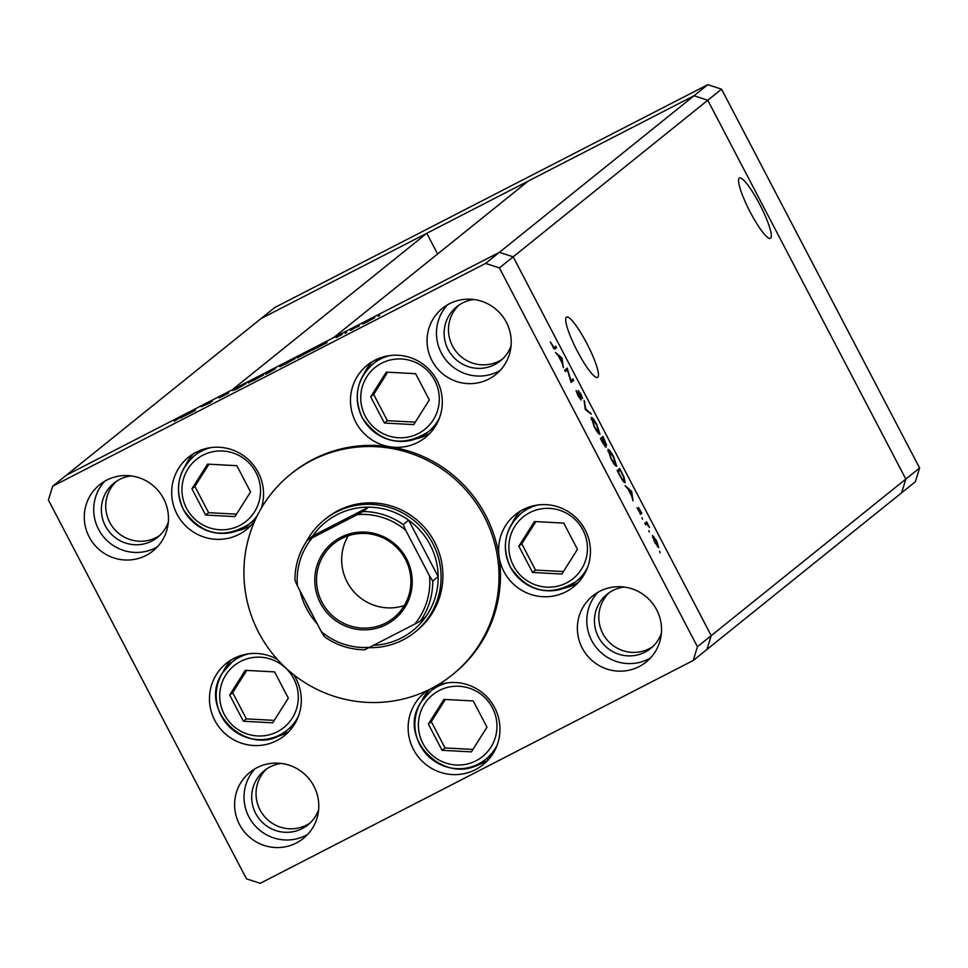 <?xml version="1.0" encoding="UTF-8"?>
<svg xmlns="http://www.w3.org/2000/svg" width="968" height="968" viewBox="0 0 968 968"><rect width="100%" height="100%" fill="white"/><g stroke="black" fill="none" stroke-linecap="round" stroke-linejoin="round"><path stroke-width="1.45" d="M439.629 417.486A43.802 43.088 51.2 0 1 428.062 432.031L433.023 428.025A43.802 43.088 -128.8 0 0 435.781 425.618M381.053 357.603A43.802 43.088 -128.8 0 0 378.113 359.769L373.14 363.762A43.802 43.088 51.2 0 1 389.814 355.571M413.735 424.613L429.332 399.929L415.611 373.684L386.292 372.123L370.696 396.795L384.417 423.04L413.735 424.613M387.708 372.196L373.66 394.424L387.381 420.669L415.284 422.157M387.381 420.669L384.417 423.04M373.66 394.424L370.696 396.795M529.193 507.014A43.802 43.088 -128.8 0 0 526.241 509.18L521.28 513.185A43.802 43.088 51.2 0 1 537.954 504.981M587.77 566.909A43.802 43.088 51.2 0 1 576.19 581.441L581.163 577.436A43.802 43.088 -128.8 0 0 583.91 575.028M534.433 521.534L518.836 546.218L532.557 572.463L561.876 574.024L577.472 549.34L563.751 523.095L534.433 521.534M535.836 521.607L521.788 543.834L535.51 570.079L563.424 571.568M535.51 570.079L532.557 572.463M521.788 543.834L518.836 546.218M438.71 684.872A43.802 43.088 -128.8 0 0 435.757 687.038L430.784 691.031A43.802 43.088 51.2 0 1 447.47 682.839M497.286 744.755A43.802 43.088 51.2 0 1 494.975 748.893A43.802 43.088 51.2 0 1 485.706 759.299L490.679 755.294A43.802 43.088 -128.8 0 0 493.426 752.886M473.267 700.953L443.949 699.392L428.352 724.064L442.074 750.309L471.392 751.87L486.989 727.198L473.267 700.953M445.353 699.465L431.304 721.692L445.026 747.937L472.941 749.426M445.026 747.937L442.074 750.309M431.304 721.692L428.352 724.064M240.052 655.82A43.802 43.088 -128.8 0 0 237.112 657.986L232.138 661.979A43.802 43.088 51.2 0 1 248.812 653.787M298.628 715.703A43.802 43.088 51.2 0 1 296.329 719.841A43.802 43.088 51.2 0 1 287.06 730.247L292.021 726.242A43.802 43.088 -128.8 0 0 294.78 723.834M274.609 671.901L245.291 670.34L229.694 695.012L243.416 721.257L272.734 722.818L288.331 698.146L274.609 671.901M246.707 670.413L232.659 692.64L246.38 718.885L274.283 720.374M246.38 718.885L243.416 721.257M232.659 692.64L229.694 695.012M202.276 449.612A43.802 43.088 -128.8 0 0 199.335 451.778L194.362 455.771A43.802 43.088 51.2 0 1 211.036 447.579M257.464 515.266A43.802 43.088 51.2 0 1 249.272 524.039L254.245 520.034A43.802 43.088 -128.8 0 0 255.782 518.739M207.515 464.132L191.918 488.804L205.639 515.049L234.958 516.622L250.555 491.938L236.833 465.693L207.515 464.132M208.919 464.204L194.883 486.432L208.592 512.677L236.507 514.165M208.592 512.677L205.639 515.049M194.883 486.432L191.918 488.804M566.377 317.238A33.904 6.002 62.8 0 0 577.025 350.561A33.904 6.002 62.8 0 0 597.595 377.423A33.904 6.002 62.8 0 0 597.776 377.302A33.904 6.002 62.8 0 0 587.128 343.979A33.904 6.002 62.8 0 0 566.558 317.117A33.904 6.002 62.8 0 0 566.377 317.238M739.25 178.16A33.904 6.002 62.8 0 0 749.897 211.484A33.904 6.002 62.8 0 0 770.467 238.346A33.904 6.002 62.8 0 0 770.649 238.225A33.904 6.002 62.8 0 0 760.001 204.901A33.904 6.002 62.8 0 0 739.431 178.039A33.904 6.002 62.8 0 0 739.25 178.16M707.765 84.688L721.559 89.177L707.79 100.248L905.83 479.075L707.79 100.248L693.995 95.759L707.79 100.248L513.161 256.822L499.379 252.346L707.765 84.688L274.815 307.497L66.417 475.155L232.163 389.862L426.779 233.288L261.033 318.581L693.995 95.759L528.25 181.064L333.633 337.638L499.379 252.346L513.161 256.822L711.214 635.649L706.967 649.419L693.185 660.503L697.432 646.733L499.391 267.906L485.597 263.417L52.647 486.238L48.4 500.008L246.441 878.823L260.235 883.312L693.185 660.503M499.391 267.906L513.161 256.822L711.214 635.649L905.83 479.075L901.583 492.845L706.967 649.419L711.214 635.649L697.432 646.733M426.779 233.288L437.609 253.991M414.885 632.201L416.7 630.749A72.152 70.966 -128.8 0 0 434.608 542.044A72.152 70.966 -128.8 0 0 326.24 518.316L324.425 519.78A72.152 70.966 51.2 0 1 432.793 543.496A72.152 70.966 51.2 0 1 414.885 632.201A72.152 70.966 51.2 0 1 368.941 647.653M484.218 516.513A128.841 126.723 -128.8 0 0 290.702 474.151A128.841 126.723 -128.8 0 0 258.722 632.564A128.841 126.723 -128.8 0 0 452.225 674.914A128.841 126.723 -128.8 0 0 484.218 516.513M452.225 674.914L453.677 673.752A128.841 126.723 -128.8 0 0 499.101 556.697A46.379 45.617 -128.8 0 0 503.941 571.58A46.379 45.617 -128.8 0 0 573.601 586.826A46.379 45.617 -128.8 0 0 585.12 529.811A46.379 45.617 -128.8 0 0 515.46 514.553A46.379 45.617 -128.8 0 0 499.101 556.697A128.841 126.723 -128.8 0 0 485.67 515.339A128.841 126.723 -128.8 0 0 390.177 446.829A128.841 126.723 -128.8 0 0 292.154 472.989L290.702 474.151M261.275 508.285A46.379 45.617 -128.8 0 0 258.202 472.396A46.379 45.617 -128.8 0 0 188.542 457.15A46.379 45.617 -128.8 0 0 177.023 514.177A46.379 45.617 -128.8 0 0 246.683 529.423A46.379 45.617 -128.8 0 0 254.766 520.966M237.487 530.742A46.379 45.617 -128.8 0 0 251.148 525.321M390.177 446.829A46.379 45.617 -128.8 0 0 425.472 437.415A46.379 45.617 -128.8 0 0 436.979 380.388A46.379 45.617 -128.8 0 0 367.32 365.142A46.379 45.617 -128.8 0 0 355.8 422.169A46.379 45.617 -128.8 0 0 390.177 446.829M416.264 438.734A46.379 45.617 -128.8 0 0 429.925 433.313M564.404 588.145A46.379 45.617 -128.8 0 0 578.053 582.724M277.332 659.377A46.379 45.617 -128.8 0 0 226.318 663.358A46.379 45.617 -128.8 0 0 214.799 720.386A46.379 45.617 -128.8 0 0 284.471 735.632A46.379 45.617 -128.8 0 0 295.978 678.604A46.379 45.617 -128.8 0 0 293.715 674.744M275.263 736.95A46.379 45.617 -128.8 0 0 288.924 731.518M239.495 824.482A42.519 41.818 -128.8 0 0 303.347 838.457A42.519 41.818 -128.8 0 0 313.91 786.185A42.519 41.818 -128.8 0 0 250.047 772.21A42.519 41.818 -128.8 0 0 239.495 824.482M255.044 768.761A42.519 41.818 -128.8 0 0 248.921 816.907A42.519 41.818 -128.8 0 0 307.788 834.319M431.934 360.544A42.519 41.818 -128.8 0 0 495.785 374.531A42.519 41.818 -128.8 0 0 506.337 322.247A42.519 41.818 -128.8 0 0 442.485 308.272A42.519 41.818 -128.8 0 0 431.934 360.544M447.47 304.835A42.519 41.818 -128.8 0 0 441.347 352.969A42.519 41.818 -128.8 0 0 500.214 370.393M89.177 536.95A42.519 41.818 -128.8 0 0 153.029 550.925A42.519 41.818 -128.8 0 0 163.592 498.653A42.519 41.818 -128.8 0 0 99.728 484.666A42.519 41.818 -128.8 0 0 89.177 536.95M104.725 481.229A42.519 41.818 -128.8 0 0 98.591 529.363A42.519 41.818 -128.8 0 0 157.457 546.787M582.252 648.088A42.519 41.818 -128.8 0 0 646.104 662.064A42.519 41.818 -128.8 0 0 656.667 609.792A42.519 41.818 -128.8 0 0 592.803 595.816A42.519 41.818 -128.8 0 0 582.252 648.088M597.8 592.368A42.519 41.818 -128.8 0 0 591.678 640.501A42.519 41.818 -128.8 0 0 650.544 657.925M624.191 587.044A34.788 34.219 -128.8 0 0 598.442 637.029A34.788 34.219 -128.8 0 0 661.386 633.29M609.32 592.597A34.788 34.219 -128.8 0 0 652.783 646.624M131.116 475.905A34.788 34.219 -128.8 0 0 105.355 525.878A34.788 34.219 -128.8 0 0 168.311 522.139M116.245 481.447A34.788 34.219 -128.8 0 0 159.708 535.473M511.068 345.745A34.788 34.219 51.2 0 1 448.111 349.484A34.788 34.219 51.2 0 1 473.872 299.511M502.465 359.08A34.788 34.219 51.2 0 1 459.001 305.053M318.641 809.684A34.788 34.219 51.2 0 1 255.685 813.423A34.788 34.219 51.2 0 1 281.434 763.437M310.026 823.018A34.788 34.219 51.2 0 1 266.563 768.991M473.921 766.003A46.379 45.617 -128.8 0 0 483.613 762.699L472.057 766.85M469.541 767.321L475.203 766.329L485.053 761.985A46.379 45.617 -128.8 0 0 487.569 760.582M488.114 760.243L487.073 760.981M427.941 690.22A46.379 45.617 -128.8 0 0 424.976 692.41A46.379 45.617 -128.8 0 0 413.457 749.438A46.379 45.617 -128.8 0 0 483.117 764.684A46.379 45.617 -128.8 0 0 494.636 707.656A46.379 45.617 -128.8 0 0 436.604 685.646M567.429 369.982L565.433 371.591L564.695 370.151L567.224 368.118L570.902 380.569L572.899 378.972L573.649 380.4L571.108 382.445L567.429 369.982L565.203 371.131M581.09 400.002L578.09 395.948L576.093 390.649L580.413 398.526L578.15 390.455L580.8 393.916L582.603 398.514L578.912 391.871L581.127 399.99M585.241 409.476L584.14 400.474L585.725 408.944L591.315 414.195L585.241 409.476M591.218 417.474C592.259 417.256 594.146 419.652 596.893 424.686L600.003 434.257C598.95 434.463 597.05 432.031 594.291 426.961L591.279 417.438M607.916 449.43C608.957 449.2 610.856 451.608 613.603 456.642L616.713 466.213C615.66 466.407 613.748 463.974 611.002 458.917L607.989 449.382M625.074 485.658L631.68 491.405L632.999 500.819L631.765 496.245L627.978 488.997L625.074 485.658M660.103 552.764L659.619 551.264L660.103 552.764M652.444 535.51L656.57 540.773L658.76 547.586L654.646 542.322L652.492 535.486M649.298 532.073L648.814 530.573L649.298 532.073M645.523 524.777L644.773 523.349L646.624 521.849L649.492 527.403L646.914 524.027L645.523 524.777M646.914 524.027L645.45 524.632M642.546 519.175L642.062 517.674L642.546 519.175M638.469 507.474L641.796 513.234L639.219 508.902L640.78 514.335L636.968 507.813L640.017 512.907L638.493 507.462M625.098 482.693L625.243 482.621C624.263 482.971 622.436 480.588 619.738 475.457L617.148 470.509L619.689 468.464L623.936 476.837L625.159 482.669M602.713 442.872L600.45 438.552L602.991 436.52L606.646 445.219L605.133 443.804L606.065 447.422L602.713 442.872M555.487 352.546L561.985 358.075L563.4 367.695L562.166 363.121L558.379 355.885L555.487 352.546M554.482 349.182L550.247 341.91L554.083 347.56L555.765 346.205L556.515 347.633L554.628 349.121M553.176 348.044L554.083 347.56M201.368 406.705L212.633 400.752L210.104 402.785L201.368 406.705M228.533 393.129L219.095 398.017L228.581 393.069M223.112 395.67L223.802 395.343M236.809 389.039L232.465 390.54L246.029 383.558L236.809 389.039M253.979 380.23L263.586 374.894L253.979 380.23M285.548 363.98L295.155 358.656L285.548 363.98M312.095 350.295L322.114 344.402L327.075 342.587L312.095 350.295M378.137 316.318L379.662 315.471L378.137 316.318M52.647 486.238L66.417 475.155L499.379 252.346L485.597 263.417M362.843 324.014L374.737 317.794L362.722 324.026M373.938 318.315L374.737 317.794M357.7 326.845L359.225 325.998L357.7 326.845M358.172 326.591L359.225 325.998M350.743 330.403L356.611 326.857L350.743 330.403M345.152 333.294L346.677 332.447L345.152 333.294M336.186 337.554L342.249 334.311L336.404 337.469M311.309 350.343L297.115 358.003L311.442 350.186M269.818 372.051L265.547 374.253L268.088 372.208L275.553 368.554L269.818 372.051M180.556 417.994L190.781 411.993L195.524 410.287L180.556 417.994M174.313 421.153L180.254 417.414L174.349 421.213M429.417 689.494A46.379 45.617 -128.8 0 0 421.709 701.11M488.029 760.086L487.049 758.21M487.569 757.787L489.046 757.036L489.663 758.21M483.613 762.699L482.911 761.368M484.242 760.425L485.053 761.985M231.292 659.886A46.379 45.617 -128.8 0 0 223.063 672.058M520.421 511.08A46.379 45.617 -128.8 0 0 512.193 523.264M372.293 361.669A46.379 45.617 -128.8 0 0 364.065 373.842M193.503 453.677A46.379 45.617 -128.8 0 0 185.287 465.85M483.165 761.187L483.939 762.675M368.07 321.497L364.222 323.421M364.21 323.203L368.046 321.449M323.518 344.1L317.879 347.004L323.554 344.16M309.966 351.215L300.818 355.45L298.797 357.071L310.087 351.13M285.778 363.859L293.74 359.382L287.895 362.068L279.958 366.739M279.958 366.473L285.754 363.799M274.186 369.377L269.237 371.688L274.222 369.352M269.104 372.075L274.198 369.57L269.104 372.075M254.209 380.109L262.171 375.62L256.326 378.319L248.389 382.989M248.389 382.723L254.173 380.049M191.979 411.799L186.34 414.703L192.015 411.86M653.315 536.901L653.932 536.574M658.01 546.158L656.34 540.955L653.194 536.938L654.876 542.128L658.01 546.158L657.284 546.533L657.998 546.158M652.529 537.288L653.194 536.938L652.529 537.276M645.305 524.354L647.374 523.289M645.341 524.414L647.108 523.506M640.102 513.923L640.78 513.56M630.942 491.526L631.572 491.199M631.33 495.422L631.68 491.405M628.353 489.723L631.632 495.277M631.124 491.684L628.643 489.566M617.669 470.085L618.213 471.113M621.25 478.24L624.493 481.181L623.259 476.195L620.173 470.109L617.657 471.476M620.173 470.109L618.165 471.731L621.577 478.083M615.963 464.773L613.373 456.92L608.666 450.858L611.231 458.638L615.963 464.773L615.067 465.233L615.854 464.834M607.868 451.269L608.727 450.822L607.868 451.257M600.971 438.141L601.515 439.169M604.746 446.272L605.351 445.97L602.895 439.968L605.883 443.78L603.475 438.165L600.959 439.532M601.019 439.654L602.665 438.819L603.161 439.774M603.475 438.165L602.665 438.819M602.895 439.968L602.399 439.024L601.455 439.787L605.351 445.97M601.055 439.714L602.399 439.024M599.252 432.829L596.675 424.964L591.968 418.914L594.521 426.694L599.252 432.829L598.369 433.289L599.156 432.877M591.17 419.313L591.968 418.914L591.17 419.313M584.345 402.313L584.95 402.01M589.802 413.021L590.516 412.658M565.905 369.171L567.381 368.409M565.179 369.764L565.53 370.962M570.878 380.581L571.398 381.561L573.649 380.4M561.343 358.402L561.985 358.075M562.033 362.153L561.525 358.559L559.044 356.454L561.742 362.31M553.732 347.766L554.265 348.795L556.515 347.633M406.56 558.778A49.211 48.412 51.2 0 1 386.28 624.541A49.211 48.412 51.2 0 1 320.42 603.112A49.211 48.412 51.2 0 1 340.712 537.361A49.211 48.412 51.2 0 1 406.56 558.778M321.993 602.241A47.674 46.887 -128.8 0 0 393.589 617.911A47.674 46.887 -128.8 0 0 405.435 559.31A47.674 46.887 -128.8 0 0 333.827 543.629A47.674 46.887 -128.8 0 0 321.993 602.241M348.238 535.788A47.674 46.887 -128.8 0 0 347.149 582.01A47.674 46.887 -128.8 0 0 404.346 605.532M373.43 645.341A69.575 68.425 -128.8 0 0 425.823 616.701A69.575 68.425 -128.8 0 0 438.165 576.662A69.575 68.425 -128.8 0 0 430.179 544.948A69.575 68.425 -128.8 0 0 408.653 520.203A69.575 68.425 -128.8 0 0 368.554 507.159A69.575 68.425 -128.8 0 0 312.773 535.873L307.316 540.253L312.313 537.784A66.998 65.897 -128.8 0 0 297.442 585.979L321.303 631.62A66.998 65.897 -128.8 0 0 369.582 647.326L414.679 624.118A66.998 65.897 -128.8 0 0 429.55 575.912L405.689 530.27A66.998 65.897 -128.8 0 0 357.41 514.577L312.313 537.784M317.226 623.828A72.152 70.966 51.2 0 1 306.517 608.485A72.152 70.966 51.2 0 1 300.056 590.964M306.578 541.33A72.152 70.966 51.2 0 1 324.425 519.78M305.634 601.636A69.575 68.425 -128.8 0 0 308.405 607.614A69.575 68.425 -128.8 0 0 311.732 613.313M429.55 575.912L432.732 581.03L438.165 576.662L408.653 520.203L403.22 524.583L405.689 530.27M357.41 514.577L363.121 511.527L368.554 507.159L312.773 535.873M324.498 636.738L324.389 636.714C336.501 645.257 349.896 649.613 364.585 649.794L364.597 649.782A69.575 68.425 51.2 0 1 324.498 636.738L321.303 631.62M297.442 585.979L294.986 580.28A69.575 68.425 51.2 0 1 307.316 540.253C299.015 552.268 294.901 565.651 294.962 580.376L294.986 580.28M369.582 647.326L364.597 649.782M425.823 616.701L420.378 621.069L414.679 624.118M919.6 467.992L905.83 479.075L901.583 492.845L915.353 481.761L919.6 467.992L721.559 89.177M365.287 416.24A39.676 39.035 -128.8 0 0 418.394 433.507A39.676 39.035 -128.8 0 0 434.741 380.497A39.676 39.035 -128.8 0 0 381.646 363.218A39.676 39.035 -128.8 0 0 365.287 416.24M362.262 417.631A43.802 43.088 51.2 0 1 373.14 363.762C356.732 378.972 353.09 396.94 362.214 417.68C379.976 443.054 401.926 447.833 428.062 432.031A43.802 43.088 51.2 0 1 362.286 417.668M582.881 529.907A39.676 39.035 -128.8 0 0 529.774 512.629A39.676 39.035 -128.8 0 0 513.427 565.651A39.676 39.035 -128.8 0 0 566.522 582.918A39.676 39.035 -128.8 0 0 582.881 529.907M510.402 567.042A43.802 43.088 51.2 0 1 521.28 513.185C504.873 528.383 501.23 546.351 510.354 567.091C528.104 592.464 550.054 597.244 576.19 581.441A43.802 43.088 51.2 0 1 510.426 567.091M490.945 747.127A39.676 39.035 -128.8 0 0 478.555 692.58A39.676 39.035 -128.8 0 0 424.395 704.135A39.676 39.035 -128.8 0 0 436.786 758.682A39.676 39.035 -128.8 0 0 490.945 747.127M421.516 701.437A43.802 43.088 51.2 0 1 430.784 691.031L421.491 701.461C393.964 739.927 450.628 790.989 485.706 759.299A43.802 43.088 51.2 0 1 429.586 757.363A43.802 43.088 51.2 0 1 421.467 701.497M292.288 718.075A39.676 39.035 -128.8 0 0 279.909 663.528A39.676 39.035 -128.8 0 0 225.738 675.083A39.676 39.035 -128.8 0 0 238.128 729.63A39.676 39.035 -128.8 0 0 292.288 718.075M222.87 672.385A43.802 43.088 51.2 0 1 232.138 661.979L222.834 672.409C195.306 710.875 251.982 761.937 287.06 730.247A43.802 43.088 51.2 0 1 230.941 728.311A43.802 43.088 51.2 0 1 222.821 672.445M255.963 472.505A39.676 39.035 -128.8 0 0 202.869 455.226A39.676 39.035 -128.8 0 0 186.509 508.248A39.676 39.035 -128.8 0 0 239.616 525.515A39.676 39.035 -128.8 0 0 255.963 472.505M183.484 509.64A43.802 43.088 51.2 0 1 194.362 455.771C177.955 470.98 174.313 488.949 183.436 509.688C201.199 535.062 223.136 539.841 249.272 524.039A43.802 43.088 51.2 0 1 183.509 509.676M432.732 581.03A69.575 68.425 51.2 0 1 420.378 621.069M363.121 511.527A69.575 68.425 51.2 0 1 403.22 524.583M484.048 762.602L483.274 761.114M646.455 524.075L645.426 524.596"/></g></svg>
